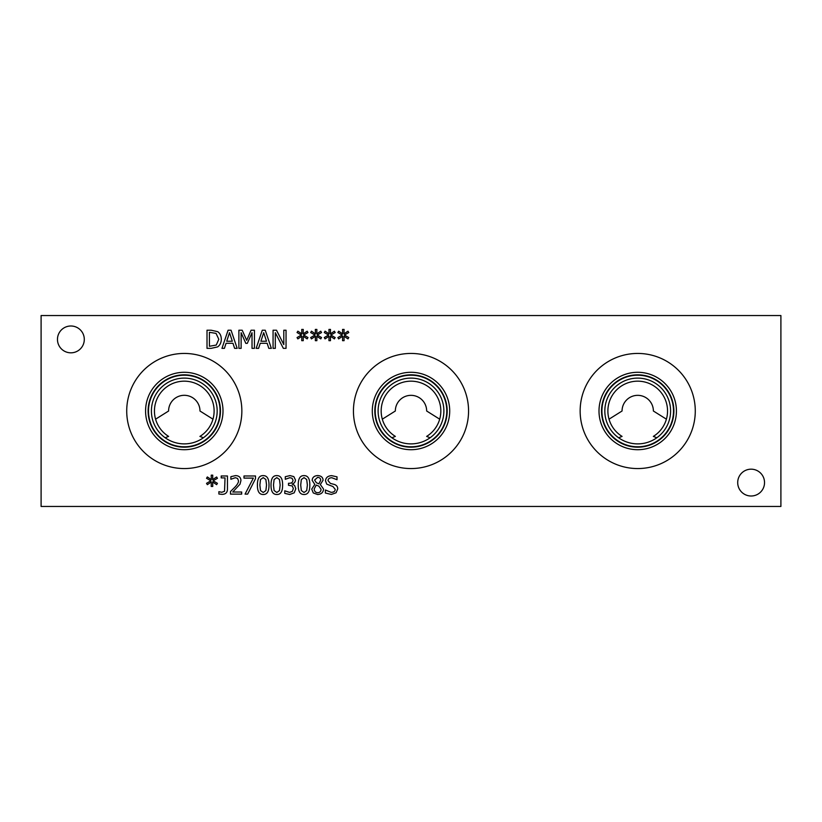<?xml version="1.0" encoding="UTF-8"?>
<svg xmlns="http://www.w3.org/2000/svg" width="822" height="822" viewBox="0 0 822 822"><rect width="100%" height="100%" fill="white"/><g stroke="black" fill="none" stroke-linecap="round" stroke-linejoin="round"><path stroke-width="1.23" d="M317.621 477.356L314.61 480.058L316.347 482.709L318.895 483.839L320.703 480.212C320.652 478.445 319.624 477.5 317.621 477.356M318.915 486.182L316.254 485.042L314.179 488.926C314.343 491.289 315.504 492.553 317.662 492.717C319.809 492.635 320.94 491.494 321.042 489.296L318.915 486.182M323.539 489.059C323.262 492.429 321.289 494.248 317.631 494.525L313.285 492.964L311.723 489.1L314.795 484.425L312.165 480.346C312.401 477.387 314.23 475.794 317.631 475.568C321.104 475.753 322.912 477.294 323.087 480.182L320.323 484.528L323.539 489.059M307.366 485.042L306.698 479.503L304.037 477.623L301.335 479.534L300.708 485.062L301.325 490.529L304.037 492.481L306.719 490.57L307.366 485.042M304.037 475.609C307.962 475.599 309.894 478.743 309.832 485.042C309.873 491.453 307.942 494.597 304.037 494.495C300.102 494.536 298.17 491.392 298.232 485.062C298.191 478.64 300.122 475.486 304.037 475.609M255.498 475.979L255.498 478.692L247.648 494.114L245.059 494.114L253.351 478.106L243.99 478.106L243.99 475.979L255.498 475.979M227.447 475.979L227.447 489.398C227.304 492.635 225.505 494.299 222.084 494.361L218.878 494.012L218.878 491.69L221.765 492.275L224.529 491.289L225.043 477.901L221.2 477.901L221.2 475.979L227.447 475.979M213.134 480.798L217.44 483.315L216.648 484.651L212.662 482L212.754 486.439L211.223 486.439L211.295 482L207.339 484.661L206.538 483.326L210.843 480.798L206.538 478.281L207.339 476.945L211.316 479.606L211.223 475.167L212.754 475.167L212.651 479.606L216.648 476.966L217.44 478.301L213.134 480.798M241.678 492.008L241.678 494.114L230.489 494.114L230.489 491.546L234.876 487.179C237.445 484.477 238.647 482.319 238.462 480.706L237.558 478.435L235.339 477.695L230.879 479.267L230.879 476.678L235.524 475.599C239.017 475.733 240.825 477.387 240.928 480.582L239.983 484.209L232.77 492.008L241.678 492.008M266.534 485.042L265.866 479.503L263.215 477.623L260.502 479.534L259.875 485.062L260.492 490.529L263.215 492.481L265.886 490.57L266.534 485.042M263.215 475.609C267.129 475.599 269.061 478.743 269 485.042C269.041 491.453 267.109 494.597 263.215 494.495C259.279 494.536 257.337 491.392 257.409 485.062C257.358 478.64 259.3 475.486 263.215 475.609M280.138 485.042L279.48 479.503L276.819 477.623L274.116 479.534L273.479 485.062L274.096 490.529L276.819 492.481L279.49 490.57L280.138 485.042M276.819 475.609C280.744 475.599 282.665 478.743 282.614 485.042C282.655 491.453 280.723 494.597 276.819 494.495C272.883 494.536 270.952 491.392 271.013 485.062C270.972 478.64 272.904 475.486 276.819 475.609M292.036 478.26L289.827 477.695L285.285 479.288L285.285 476.709L290.022 475.599L293.844 476.626L295.458 479.976C295.262 482.134 294.142 483.48 292.108 484.035L294.543 485.381L295.807 488.73L294.204 492.82L289.734 494.495L284.782 493.375L284.782 490.806L289.591 492.399L292.344 491.381L293.341 488.556L292.252 485.925L288.491 485.278L288.491 483.264L289.303 483.264C291.615 483.244 292.848 482.226 292.992 480.223L292.036 478.26M336.064 492.789L331.338 494.433L325.378 493.025L325.378 489.994L331.153 492.347C333.835 492.255 335.181 491.248 335.201 489.326L332.961 486.542L326.694 484.117L325.512 480.839C325.769 477.644 327.803 475.917 331.615 475.65L337.01 476.832L337.01 479.709L331.78 477.736C329.406 477.839 328.163 478.794 328.029 480.593L330.393 483.418L334.112 484.374C336.558 485.144 337.76 486.675 337.708 488.936L336.064 492.789M41.1 506.455L780.9 506.455L780.9 315.545L41.1 315.545L41.1 506.455M330.865 335.037L335.171 337.554L334.379 338.89L330.393 336.249L330.485 340.688L328.954 340.688L329.026 336.249L325.07 338.9L324.269 337.565L328.574 335.037L324.269 332.53L325.07 331.184L329.036 333.845L328.954 329.406L330.485 329.406L330.382 333.845L334.379 331.204L335.171 332.54L330.865 335.037M303.647 335.037L307.952 337.554L307.161 338.89L303.174 336.249L303.256 340.688L301.736 340.688L301.808 336.249L297.852 338.9L297.04 337.565L301.355 335.037L297.04 332.53L297.852 331.184L301.818 333.845L301.736 329.406L303.256 329.406L303.154 333.845L307.161 331.204L307.952 332.54L303.647 335.037M254.44 330.218L254.44 348.353L252.025 348.353L252.025 332.735L247.288 343.36L245.819 343.36L241.134 332.735L241.134 348.353L238.883 348.353L238.883 330.218L242.182 330.218L246.703 340.318L251.08 330.218L254.44 330.218M224.406 348.353L221.971 348.353L228.084 330.218L231.054 330.218L237.168 348.353L234.619 348.353L232.975 343.288L226.05 343.288L224.406 348.353M217.635 331.656C220.019 333.218 221.252 335.766 221.303 339.301C221.2 342.743 219.967 345.281 217.604 346.905L211.182 348.353L207.01 348.353L207.01 330.218L211.141 330.218L217.635 331.656M258.591 348.353L256.156 348.353L262.269 330.218L265.239 330.218L271.352 348.353L268.815 348.353L267.16 343.288L260.245 343.288L258.591 348.353M286.046 330.218L286.046 348.353L283.343 348.353L275.319 332.715L275.319 348.353L273.068 348.353L273.068 330.218L276.5 330.218L283.806 344.582L283.806 330.218L286.046 330.218M317.251 335.037L321.556 337.554L320.765 338.89L316.778 336.249L316.871 340.688L315.34 340.688L315.412 336.249L311.466 338.9L310.654 337.565L314.96 335.037L310.654 332.53L311.466 331.184L315.432 333.845L315.34 329.406L316.871 329.406L316.768 333.845L320.765 331.204L321.556 332.54L317.251 335.037M344.469 335.037L348.785 337.554L347.983 338.89L344.007 336.249L344.089 340.688L342.558 340.688L342.64 336.249L338.685 338.9L337.873 337.565L342.178 335.037L337.873 332.53L338.685 331.184L342.651 333.845L342.558 329.406L344.089 329.406L343.986 333.845L347.983 331.204L348.785 332.54L344.469 335.037M84.296 339.404A13.409 13.409 0 0 1 70.887 352.823A13.409 13.409 0 0 1 57.468 339.404A13.409 13.409 0 0 1 70.887 325.995A13.409 13.409 0 0 1 84.296 339.404M764.532 482.596A13.409 13.409 0 0 1 751.113 496.005A13.409 13.409 0 0 1 737.704 482.596A13.409 13.409 0 0 1 751.113 469.177A13.409 13.409 0 0 1 764.532 482.596M695.278 411A57.561 57.561 0 0 1 637.718 468.561A57.561 57.561 0 0 1 580.147 411A57.561 57.561 0 0 1 637.718 353.439A57.561 57.561 0 0 1 695.278 411M468.561 411A57.561 57.561 0 0 1 411 468.561A57.561 57.561 0 0 1 353.439 411A57.561 57.561 0 0 1 411 353.439A57.561 57.561 0 0 1 468.561 411M241.853 411A57.561 57.561 0 0 1 184.282 468.561A57.561 57.561 0 0 1 126.722 411A57.561 57.561 0 0 1 184.282 353.439A57.561 57.561 0 0 1 241.853 411M229.513 332.684L226.718 341.222L232.318 341.222L229.513 332.684M216.042 333.393L209.415 332.304L209.415 346.268L216.268 345.065L218.796 339.27L216.042 333.393M263.698 332.684L260.903 341.222L266.503 341.222L263.698 332.684M382.312 419.179L395.341 411A15.659 15.659 0 0 1 411 395.341A15.659 15.659 0 0 1 426.659 411L439.688 419.179M155.594 419.179L168.592 411.021L155.605 419.179M168.561 411.041L168.592 411.021A15.69 15.69 0 0 1 184.282 395.31A15.69 15.69 0 0 1 199.982 411.021L200.013 411.041M168.613 436.4L165.171 437.756L168.613 436.4A29.828 29.828 0 0 1 161.636 391.591A29.828 29.828 0 0 1 206.939 391.591A29.828 29.828 0 0 1 199.982 436.369L199.982 436.369M212.97 419.179L199.982 411.021L212.98 419.179M609.03 419.179L622.059 411A15.659 15.659 0 0 1 637.718 395.341A15.659 15.659 0 0 1 653.377 411L666.395 419.179M391.889 437.766L395.361 436.4A29.828 29.828 0 0 1 388.333 391.611A29.828 29.828 0 0 1 433.667 391.611A29.828 29.828 0 0 1 426.639 436.4L430.112 437.766M199.962 436.4L203.404 437.756L199.921 436.4M618.606 437.766L622.079 436.4A29.828 29.828 0 0 1 615.041 391.611A29.828 29.828 0 0 1 660.385 391.611A29.828 29.828 0 0 1 653.346 436.4L656.819 437.766M428.293 437.037L426.721 436.431M655.011 437.037L653.428 436.431M676.424 411A38.706 38.706 0 0 1 637.718 449.706A38.706 38.706 0 0 1 599.002 411A38.706 38.706 0 0 1 637.718 372.294A38.706 38.706 0 0 1 676.424 411M673.896 411A36.178 36.178 0 0 1 637.718 447.178A36.178 36.178 0 0 1 601.529 411A36.178 36.178 0 0 1 637.718 374.822A36.178 36.178 0 0 1 673.896 411M601.92 411A35.798 35.798 0 0 0 655.607 442A35.798 35.798 0 0 0 655.607 380A35.798 35.798 0 0 0 601.92 411M378.11 411A32.89 32.89 0 0 0 427.44 439.482A32.89 32.89 0 0 0 427.44 382.518A32.89 32.89 0 0 0 378.11 411M375.202 411A35.798 35.798 0 0 1 428.899 380A35.798 35.798 0 0 1 428.899 442A35.798 35.798 0 0 1 375.202 411M604.828 411A32.89 32.89 0 0 0 654.158 439.482A32.89 32.89 0 0 0 654.158 382.518A32.89 32.89 0 0 0 604.828 411M449.706 411A38.706 38.706 0 0 1 411 449.706A38.706 38.706 0 0 1 372.294 411A38.706 38.706 0 0 1 411 372.294A38.706 38.706 0 0 1 449.706 411M447.178 411A36.178 36.178 0 0 1 411 447.178A36.178 36.178 0 0 1 374.822 411A36.178 36.178 0 0 1 411 374.822A36.178 36.178 0 0 1 447.178 411M151.402 411A32.89 32.89 0 0 0 200.732 439.482A32.89 32.89 0 0 0 200.732 382.518A32.89 32.89 0 0 0 151.402 411M148.494 411A35.798 35.798 0 0 1 202.181 380A35.798 35.798 0 0 1 202.181 442A35.798 35.798 0 0 1 148.494 411M222.998 411A38.706 38.706 0 0 1 184.282 449.706A38.706 38.706 0 0 1 145.576 411A38.706 38.706 0 0 1 184.282 372.294A38.706 38.706 0 0 1 222.998 411M220.471 411A36.178 36.178 0 0 1 184.282 447.178A36.178 36.178 0 0 1 148.104 411A36.178 36.178 0 0 1 184.282 374.822A36.178 36.178 0 0 1 220.471 411"/></g></svg>
